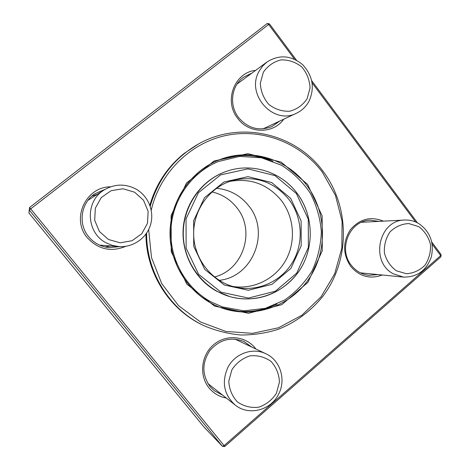 <?xml version="1.0" encoding="UTF-8"?>
<svg xmlns="http://www.w3.org/2000/svg" width="470" height="470" viewBox="0 0 470 470"><rect width="100%" height="100%" fill="white"/><g stroke="black" fill="none" stroke-linecap="round" stroke-linejoin="round"><path stroke-width="0.7" d="M418.776 223.567C430.144 231.593 434.327 242.72 431.325 256.955C426.402 270.579 417.107 277.288 403.436 277.083L393.284 273.804C369.808 261.831 378.738 219.948 404.611 220.036C409.646 219.807 414.37 220.988 418.776 223.567M418.723 226.634L408.753 223.55C401.586 223.937 395.329 226.728 389.983 231.927C385.788 238.237 383.925 245.27 384.413 253.019C386.422 260.474 390.4 266.39 396.339 270.767L406.386 273.734C413.541 273.246 419.745 270.397 424.992 265.18C429.098 258.905 430.914 251.944 430.438 244.294C428.476 236.927 424.575 231.04 418.723 226.634M278.528 394.306C270.743 410.469 248.495 416.12 235.118 404.987C223.89 394.636 221.464 382.139 227.85 367.499C234.877 353.493 252.737 347.177 265.932 353.775C280.326 360.214 286.377 379.807 278.528 394.306M276.413 393.272L279.456 381.993C279.039 374.026 276.231 367.164 271.037 361.418C264.739 356.959 257.707 355.109 249.928 355.866C242.408 358.316 236.398 362.934 231.904 369.726L228.784 381.129C229.213 389.213 232.08 396.134 237.379 401.897C243.777 406.315 250.863 408.083 258.635 407.214C266.096 404.676 272.018 400.029 276.413 393.272M118.881 246.597L112.389 245.422L106.279 242.902C86.01 232.903 84.8 201.178 104.264 189.88C114.698 183.817 125.267 183.547 135.971 189.058C148.297 195.937 154.554 211.312 150.559 224.713C146.646 238.143 133.01 247.643 118.881 246.597L99.575 245.123M87.984 200.32L104.264 189.88M108.5 239.512L120.15 242.802L132.017 240.734L141.764 233.755L147.498 223.268L148.126 211.324L143.532 200.249L134.585 192.201L123.023 188.775L111.102 190.691L101.209 197.612L95.334 208.175L94.681 220.277L99.393 231.475L108.5 239.512M259.264 70.958L262.707 65.982L267.101 61.923C279.339 54.35 291.218 55.296 302.721 64.754C312.814 75.764 314.912 87.937 309.019 101.273C306.105 106.631 301.952 110.609 296.546 113.194C273.411 125.619 245.222 94.117 259.264 70.958M263.37 72.198L260.31 83.219C260.738 91.233 263.553 98.283 268.758 104.381C275.038 109.228 281.994 111.519 289.62 111.249C296.946 109.31 302.762 105.174 307.075 98.835L310.059 87.931C309.648 80.029 306.887 73.044 301.787 66.969C295.607 62.087 288.697 59.725 281.066 59.884C273.681 61.729 267.788 65.829 263.37 72.198M272.9 161.239C254.464 153.802 235.84 153.643 217.04 160.769M221.288 307.785C240.47 313.813 259.052 312.585 277.03 304.096M148.667 229.56L151.493 257.572L161.75 283.645L178.576 305.694L200.555 322.021L225.876 331.438L252.543 333.348L278.522 327.766L301.904 315.241L321.051 296.811L334.658 273.881L341.831 248.107L342.101 221.323L335.457 195.391L322.338 172.149C300.406 143.109 262.383 128.034 226.428 135.395C190.526 142.786 159.935 172.649 151.24 210.155M150.212 206.254C158.202 178.653 174.264 157.926 198.393 144.055C240.1 120.214 295.436 133.374 323.031 171.256C350.121 207.088 350.197 260.086 323.149 295.918C311.252 310.858 295.771 322.385 278.052 329.376C265.92 333.177 253.465 335.051 240.681 334.993C227.915 333.794 215.571 330.645 203.639 325.551L202.646 325.07C169.165 309.36 145.882 272.524 145.953 234.054M149.848 205.214C156.028 184.128 167.473 166.868 184.181 153.426L198.393 144.055M203.639 325.551C169.694 309.63 146.205 272.083 146.64 233.079M214.432 276.983C243.407 269.927 255.886 230.57 236.751 207.593C230.294 199.462 222.034 194.233 211.97 191.919M288.909 199.45C273.951 181.579 255.192 175.251 232.621 180.474C209.732 186.942 192.882 210.266 193.663 235.018C194.316 259.769 212.481 282.076 235.705 287.217C257.519 292.129 280.954 281.689 292.452 262.442C303.984 243.202 302.527 217.24 288.909 199.45M290.648 198.34L301.111 220.871L301.205 245.798L290.918 268.388L272.124 284.274L248.377 290.266L224.29 285.002L204.714 269.351L193.722 246.368L193.64 220.73L204.479 197.717L223.932 182.008L247.966 176.655L271.742 182.548L290.648 198.34M28.905 212.957L203.962 426.983L222.445 446.365L29.269 210.037L28.905 212.957L29.551 207.546L267.189 23.5L269.451 23.882L296.47 60.201M311.716 80.693L417.472 222.845M431.801 242.103L441.095 254.593L440.672 255.621L432.183 244.218M440.872 256.837L224.766 446.5L224.096 445.613L440.672 255.621L440.872 256.837L441.095 254.593M125.831 246.309C111.126 252.349 98.306 249.5 87.361 237.779C70.853 219.085 85.781 186.631 110.526 186.837M226.305 398.043C219.361 396.774 213.609 393.402 209.05 387.92C198.757 375.448 201.154 354.762 214.056 344.369C226.81 333.776 246.521 336.103 255.903 349.028M382.316 275.003C370.037 279.456 359.491 276.566 350.667 266.331C342.748 254.258 342.63 242.091 350.315 229.836C359.568 218.938 370.613 216.036 383.444 221.141M283.751 119.18C273.329 134.167 248.971 133.962 237.755 118.428C223.538 101.185 234.377 72.327 255.615 70.383M294.514 59.226L268.64 24.463L30.697 208.88L224.096 445.613L222.445 446.365L224.766 446.5M415.633 221.981L312.121 82.885M379.014 221.376L370.066 220.213C349.774 220.407 337.748 248.965 351.29 265.256C355.919 271.108 361.788 274.462 368.909 275.32L377.904 274.568M251.826 347.089L243.93 341.478C230.882 336.544 219.531 339.557 209.89 350.514C201.877 362.816 201.912 374.819 210.008 386.534L214.126 390.629L222.721 395.223M105.115 189.357L95.128 193.611C80.952 202.529 77.709 223.873 88.624 236.686C93.994 243.078 100.809 246.726 109.075 247.625L119.873 246.65M91.85 196.137L97.413 194.233M110.779 246.01L104.986 246.956M251.961 73.073L243.384 77.291C231.222 85.922 228.908 105.445 238.637 117.635C248.066 128.445 259.158 131.418 271.907 126.559L279.679 121.084M269.451 23.882L268.64 24.463L267.189 23.5M30.697 208.88L29.551 207.546L29.269 210.037L30.697 208.88M306.522 185.027C286.665 158.19 248.912 147.204 217.874 160.423C189.069 172.249 169.088 203.275 170.052 235.699C170.963 268.117 192.7 297.945 222.14 308.085C254.012 319.154 290.613 306.205 309.195 278.44C327.878 250.721 326.756 211.629 306.522 185.027M307.574 184.352L322.132 215.877L322.273 250.71L307.962 282.323L281.747 304.689L248.46 313.29L214.526 306.082L186.831 284.133L171.233 251.709L171.121 215.483L186.508 183.024L214.038 161.004L247.884 153.678L281.201 162.126L307.574 184.352M219.143 280.337C253.001 277.006 270.567 231.91 248.671 205.766C240.358 195.403 229.63 189.58 216.482 188.3M232.674 286.436C253.583 289.814 275.238 279.01 285.648 260.456C296.065 241.903 294.349 217.463 281.424 200.596C267.794 184.164 250.534 177.778 229.642 181.426M296.406 193.581L274.956 175.61L247.943 168.865L220.583 174.899L198.405 192.753L186.032 218.955L186.126 248.172L198.669 274.351L220.982 292.14L248.401 298.068L275.391 291.206L296.711 273.129L308.379 247.473L308.267 219.173L296.406 193.581M296.852 193.011C313.361 214.631 314.747 246.28 300.218 269.292C285.742 292.322 256.696 304.072 230.417 296.776C204.109 289.555 184.058 263.717 183.288 235.317C182.413 206.912 200.943 179.963 226.787 171.239C251.838 162.426 281.037 171.803 296.852 193.011M404.611 220.036L361.495 222.292M403.436 277.083L360.425 272.847M265.932 353.775L234.935 339.087M235.118 404.987L207.899 383.538M267.101 61.923L237.027 84.077M296.546 113.194L263.024 128.868M229.936 296.641L230.417 296.776C253.829 302.786 279.298 296.458 297.798 272.917C314.6 250.111 314.477 215.93 296.905 193.017C281.084 171.809 251.855 162.42 226.787 171.239L226.258 171.421M217.874 160.423C189.081 172.237 169.1 203.269 170.064 235.699C170.974 268.129 192.718 297.951 222.14 308.085M211.012 301.899C185.638 288.128 169.37 258.847 170.939 229.178C172.513 199.509 191.748 172.326 218.333 161.539L239.671 156.398L261.438 157.773L281.536 165.293C292.998 172.549 302.562 181.814 310.224 193.088C316.527 205.196 320.235 218.08 321.345 231.728C320.881 245.416 317.796 258.453 312.08 270.849C304.96 282.476 295.847 292.181 284.738 299.966L265.239 308.361L243.848 310.835L222.533 306.945L211.012 301.899M230.006 296.658L216.77 291.283C194.915 279.374 181.109 253.583 183.23 227.844C185.345 202.106 203.093 179.24 226.446 171.356"/></g></svg>
